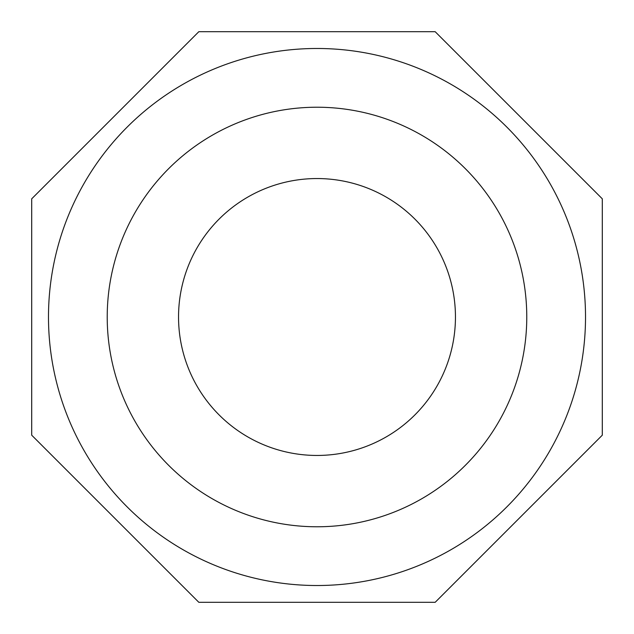 <?xml version="1.0" encoding="UTF-8"?>
<svg xmlns="http://www.w3.org/2000/svg" width="634" height="634" viewBox="0 0 634 634"><rect width="100%" height="100%" fill="white"/><g stroke="black" fill="none" stroke-linecap="round" stroke-linejoin="round"><path stroke-width="0.95" d="M107.217 317A209.783 209.783 0 0 0 421.887 498.673A209.783 209.783 0 0 0 421.887 135.327A209.783 209.783 0 0 0 107.217 317M178.542 317A138.458 138.458 0 0 1 386.225 197.095A138.458 138.458 0 0 1 386.225 436.905A138.458 138.458 0 0 1 178.542 317M48.485 317A268.515 268.515 0 0 0 451.257 549.543A268.515 268.515 0 0 0 451.257 84.457A268.515 268.515 0 0 0 48.485 317M435.178 31.7L198.822 31.7L31.7 198.822L31.7 435.178L198.822 602.3L435.178 602.3L602.3 435.178L602.3 198.822L435.178 31.7"/></g></svg>
